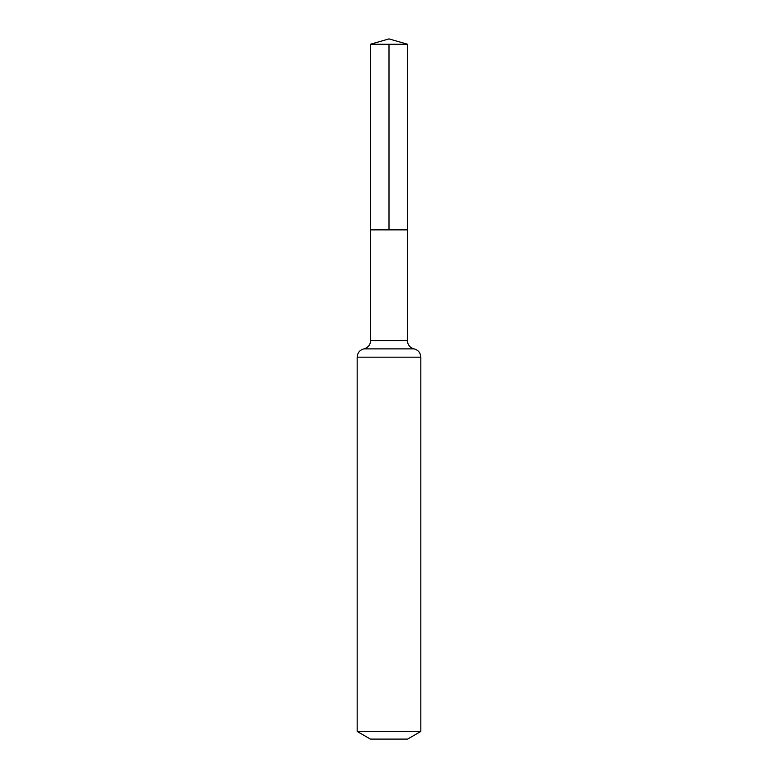 <?xml version="1.0" encoding="UTF-8"?>
<svg xmlns="http://www.w3.org/2000/svg" width="778" height="778" viewBox="0 0 778 778"><rect width="100%" height="100%" fill="white"/><g stroke="black" fill="none" stroke-linecap="round" stroke-linejoin="round"><path stroke-width="1.17" d="M357.17 731.446L420.83 731.446L407.565 739.1L370.435 739.1L357.17 731.446L357.17 357.17C357.462 352.823 359.708 350.061 363.9 348.875C368.091 347.678 370.328 344.917 370.62 340.56L407.38 340.56L407.565 44.249L370.435 44.249L389 38.9L407.565 44.249M370.62 340.56L370.552 229.86L407.448 229.86L370.552 229.86L370.435 44.249M420.83 731.446L420.83 357.17C420.538 352.823 418.292 350.061 414.1 348.875C409.909 347.678 407.672 344.917 407.38 340.56M389 44.249L389 229.86L407.448 229.86L407.565 44.249L389 38.9M357.17 357.17L420.83 357.17M363.9 348.875L414.1 348.875"/></g></svg>
